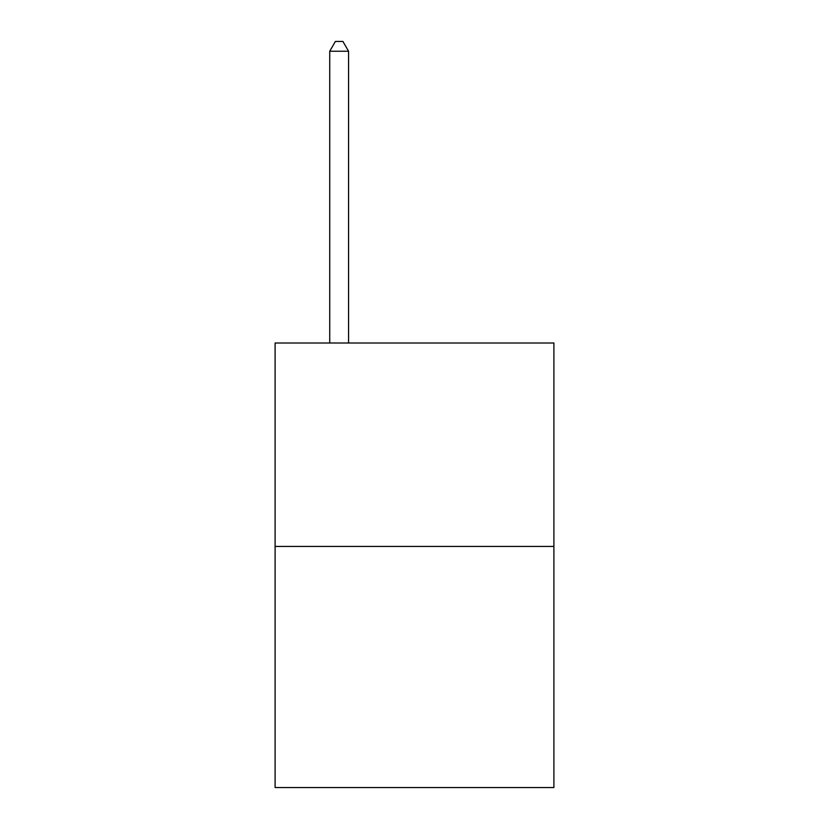 <?xml version="1.0" encoding="UTF-8"?>
<svg xmlns="http://www.w3.org/2000/svg" width="829" height="829" viewBox="0 0 829 829"><rect width="100%" height="100%" fill="white"/><g stroke="black" fill="none" stroke-linecap="round" stroke-linejoin="round"><path stroke-width="1.24" d="M553.896 546.435L553.896 342.999L275.104 342.999L275.104 787.55L553.896 787.55L553.896 546.435L275.104 546.435M348.574 342.999L348.574 51.243L329.735 51.243L329.735 342.999M329.735 51.243L335.382 41.45L342.916 41.45L348.574 51.243"/></g></svg>

